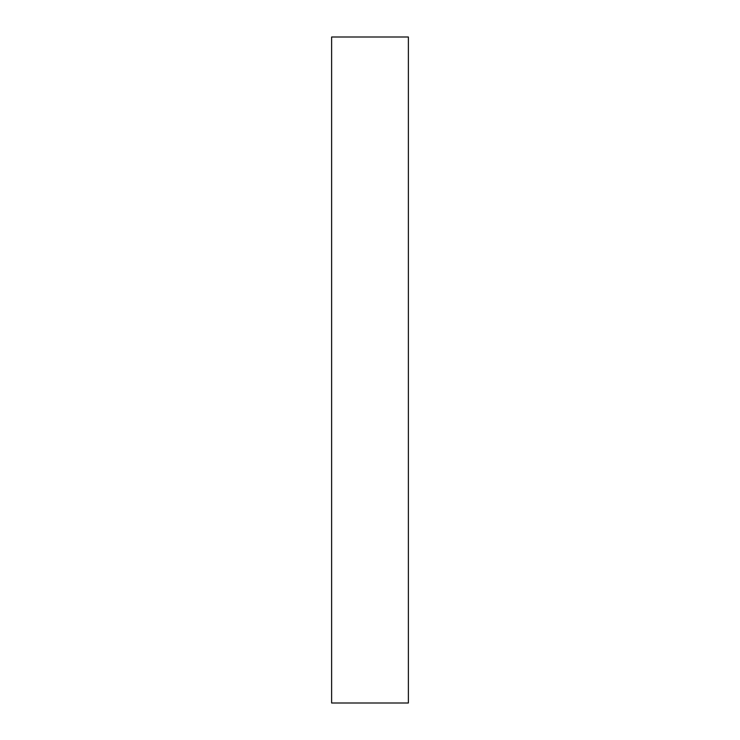 <?xml version="1.0" encoding="UTF-8"?>
<svg xmlns="http://www.w3.org/2000/svg" width="740" height="740" viewBox="0 0 740 740"><rect width="100%" height="100%" fill="white"/><g stroke="black" fill="none" stroke-linecap="round" stroke-linejoin="round"><path stroke-width="1.11" d="M331.622 370L331.622 37L408.378 37L408.378 703L331.622 703L331.622 370"/></g></svg>
